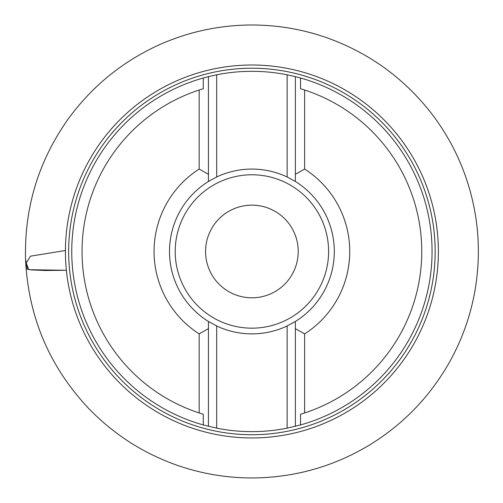 <?xml version="1.0" encoding="UTF-8"?>
<svg xmlns="http://www.w3.org/2000/svg" width="503" height="503" viewBox="0 0 503 503"><rect width="100%" height="100%" fill="white"/><g stroke="black" fill="none" stroke-linecap="round" stroke-linejoin="round"><path stroke-width="0.75" d="M216.674 176.987L208.437 181.47A82.404 82.404 0 0 0 208.437 321.48L208.437 328.654L208.437 321.48L216.674 325.969L216.674 428.154L203.287 424.947A180.156 180.156 0 0 1 203.287 78.003L203.287 88.717L199.169 90.006L199.169 169.058L208.437 174.296L208.437 181.47L208.437 76.638L216.674 74.796L216.674 176.987A82.404 82.404 0 0 1 287.138 176.987L287.138 74.796A180.156 180.156 0 0 0 216.674 74.796M287.138 74.796L295.374 76.638L295.374 181.47L295.374 174.296L304.636 169.058L304.636 90.006L300.524 88.717L300.524 78.003L295.374 76.638M300.524 78.003A180.156 180.156 0 0 1 300.524 424.947L287.138 428.154L287.138 325.969L295.374 321.48L295.374 426.311M216.674 428.154A180.156 180.156 0 0 0 287.138 428.154M208.437 76.638L203.287 78.003M295.374 321.48A82.404 82.404 0 0 0 334.306 251.475A82.404 82.404 0 0 1 295.374 321.48L295.374 328.654L304.636 333.891L304.636 412.944L300.524 414.233L300.524 424.947M203.287 424.947L203.287 414.233L199.169 412.944L199.169 333.891L208.437 328.654L208.437 426.311M287.138 176.987L295.374 181.47A82.404 82.404 0 0 1 334.306 251.475A82.404 82.404 0 0 0 295.374 181.47M216.674 325.969A82.404 82.404 0 0 0 287.138 325.969M304.636 412.944A169.863 169.863 0 0 0 304.636 90.006M199.169 90.006A169.863 169.863 0 0 0 199.169 412.944M304.636 333.891A97.846 97.846 0 0 0 304.636 169.058M199.169 169.058A97.846 97.846 0 0 0 199.169 333.891M208.437 181.47A82.404 82.404 0 0 0 208.437 321.48M298.229 251.475A46.326 46.326 0 0 0 228.739 211.354A46.326 46.326 0 0 0 228.739 291.595A46.326 46.326 0 0 0 298.229 251.475M65.44 250.507L30.438 256.172L26.25 263.126L28.797 269.696L66.383 270.281L44.893 270.495C38.008 269.998 25.018 270.306 27.162 268.357L25.552 259.102C28.181 316.5 49.118 366.184 88.365 408.14C113.043 433.743 142.104 452.599 175.547 464.697C202.432 474.272 230.148 478.655 258.68 477.85C299.065 476.454 336.488 465.218 370.956 444.13C404.035 423.501 430.184 396.232 449.405 362.317C462.477 338.959 471.166 314.067 475.473 287.653C481.503 249.419 478.095 212.046 465.262 175.534C457.403 153.516 446.419 133.188 432.303 114.552C404.902 78.914 370.076 53.431 327.818 38.096C300.58 28.457 272.513 24.144 243.634 25.15C213.197 26.326 184.155 33.299 156.502 46.075C120.682 62.9 91.162 87.333 67.943 119.381C38.404 161.281 24.276 207.852 25.552 259.102M434.711 238.692A183.249 183.249 0 0 0 149.429 99.556A183.249 183.249 0 0 0 171.573 416.182A183.249 183.249 0 0 0 434.711 238.692M437.918 238.466A186.468 186.468 0 0 0 147.631 96.884A186.468 186.468 0 0 0 170.159 419.074A186.468 186.468 0 0 0 437.918 238.466M175.207 251.475A76.695 76.695 0 0 0 290.25 317.896A76.695 76.695 0 0 0 290.25 185.054A76.695 76.695 0 0 0 175.207 251.475"/></g></svg>
